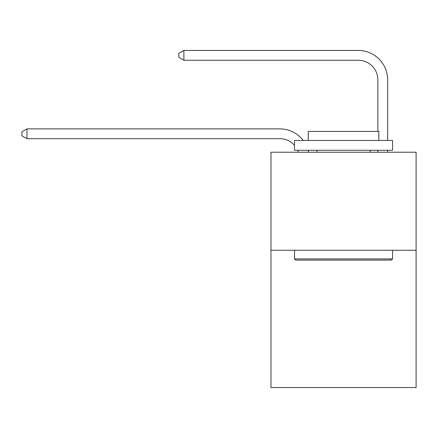 <?xml version="1.0" encoding="UTF-8"?>
<svg xmlns="http://www.w3.org/2000/svg" width="438" height="438" viewBox="0 0 438 438"><rect width="100%" height="100%" fill="white"/><g stroke="black" fill="none" stroke-linecap="round" stroke-linejoin="round"><path stroke-width="0.66" d="M416.1 250.279L416.1 387.564L270.974 387.564L270.974 152.221L416.1 152.221L416.1 250.279L270.974 250.279M279.794 128.881L26.997 128.881L279.794 128.881A29.417 29.417 165.2 0 1 303.184 140.456M377.857 131.433L377.857 79.853A19.611 19.611 84.2 0 0 358.246 60.241L183.894 60.241L178.797 57.301L178.797 53.376L183.894 50.436L358.246 50.436A29.417 29.417 32.9 0 1 387.663 79.853L387.663 140.456M295.683 260.084L294.506 258.913L392.563 258.913L391.391 260.084L295.683 260.084M392.563 140.456L392.563 150.261L294.506 150.261L294.506 140.456L392.563 140.456M308.237 140.456L308.237 131.433L378.837 131.433L378.837 140.456M392.563 250.279L392.563 258.913M294.506 250.279L294.506 258.913M370.209 150.261L370.209 152.221M316.866 150.261L316.866 152.221M377.857 79.853A19.611 19.611 -147.1 0 0 358.246 60.241A19.611 19.611 -147.1 0 1 377.857 79.853A19.611 19.611 -147.1 0 0 358.246 60.241A19.611 19.611 -147.1 0 1 377.857 79.853A19.611 19.611 -147.1 0 0 358.246 60.241A19.611 19.611 -147.1 0 1 377.857 79.853A19.611 19.611 -147.1 0 0 358.246 60.241A19.611 19.611 -147.1 0 1 377.857 79.853A19.611 19.611 -147.1 0 0 358.246 60.241A19.611 19.611 -147.1 0 1 377.857 79.853A19.611 19.611 -147.1 0 0 358.246 60.241A19.611 19.611 -147.1 0 1 377.857 79.853A19.611 19.611 -147.1 0 0 358.246 60.241A19.611 19.611 -147.1 0 1 377.857 79.853A19.611 19.611 -147.1 0 0 358.246 60.241A19.611 19.611 -147.1 0 1 377.857 79.853A19.611 19.611 -147.1 0 0 358.246 60.241A19.611 19.611 -147.1 0 1 377.857 79.853A19.611 19.611 -147.1 0 0 358.246 60.241A19.611 19.611 -147.1 0 1 377.857 79.853A19.611 19.611 -147.1 0 0 358.246 60.241A19.611 19.611 -147.1 0 1 377.857 79.853A19.611 19.611 -147.1 0 0 358.246 60.241A19.611 19.611 -147.1 0 1 377.857 79.853A19.611 19.611 -147.1 0 0 358.246 60.241A19.611 19.611 -147.1 0 1 377.857 79.853A19.611 19.611 -147.1 0 0 358.246 60.241A19.611 19.611 -147.1 0 1 377.857 79.853A19.611 19.611 -147.1 0 0 358.246 60.241A19.611 19.611 -147.1 0 1 377.857 79.853A19.611 19.611 -147.1 0 0 358.246 60.241A19.611 19.611 -147.1 0 1 377.857 79.853A19.611 19.611 -147.1 0 0 358.246 60.241A19.611 19.611 -147.1 0 1 377.857 79.853A19.611 19.611 -147.1 0 0 358.246 60.241A19.611 19.611 -147.1 0 1 377.857 79.853A19.611 19.611 -147.1 0 0 358.246 60.241A19.611 19.611 -147.1 0 1 377.857 79.853A19.611 19.611 -147.1 0 0 358.246 60.241A19.611 19.611 -147.1 0 1 377.857 79.853A19.611 19.611 -147.1 0 0 358.246 60.241A19.611 19.611 -147.1 0 1 377.857 79.853A19.611 19.611 -147.1 0 0 358.246 60.241A19.611 19.611 -147.1 0 1 377.857 79.853A19.611 19.611 -147.1 0 0 358.246 60.241A19.611 19.611 -147.1 0 1 377.857 79.853A19.611 19.611 -147.1 0 0 358.246 60.241A19.611 19.611 -147.1 0 1 377.857 79.853A19.611 19.611 -147.1 0 0 358.246 60.241A19.611 19.611 -147.1 0 1 377.857 79.853A19.611 19.611 -147.1 0 0 358.246 60.241A19.611 19.611 -147.1 0 1 377.857 79.853A19.611 19.611 -147.1 0 0 358.246 60.241A19.611 19.611 -147.1 0 1 377.857 79.853A19.611 19.611 -147.1 0 0 358.246 60.241A19.611 19.611 -147.1 0 1 377.857 79.853A19.611 19.611 -147.1 0 0 358.246 60.241A19.611 19.611 -147.1 0 1 377.857 79.853A19.611 19.611 -147.1 0 0 358.246 60.241A19.611 19.611 -147.1 0 1 377.857 79.853A19.611 19.611 -147.1 0 0 358.246 60.241A19.611 19.611 -147.1 0 1 377.857 79.853A19.611 19.611 -147.1 0 0 358.246 60.241A19.611 19.611 -147.1 0 1 377.857 79.853A19.611 19.611 -147.1 0 0 358.246 60.241M298.442 152.221A19.611 19.611 -14.8 0 0 297.687 150.261M294.506 145.328A19.611 19.611 -14.8 0 0 279.794 138.687L26.997 138.687L21.9 135.747L21.9 131.827L26.997 128.881L26.997 138.687M308.095 150.261A29.417 29.417 165.2 0 1 308.582 152.221M387.663 150.261L387.663 152.221M377.857 152.221L377.857 150.261M183.894 50.436L183.894 60.241"/></g></svg>
